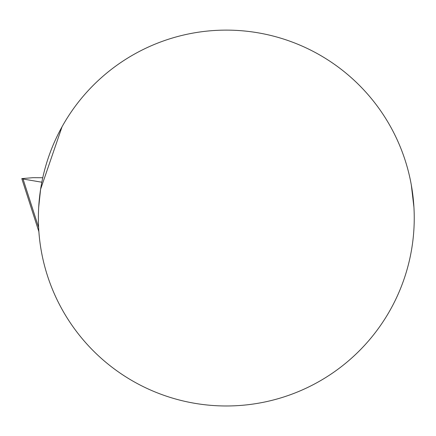 <?xml version="1.0" encoding="UTF-8"?>
<svg xmlns="http://www.w3.org/2000/svg" width="436" height="436" viewBox="0 0 436 436"><rect width="100%" height="100%" fill="white"/><g stroke="black" fill="none" stroke-linecap="round" stroke-linejoin="round"><path stroke-width="0.65" d="M38.619 227.429L23.043 179.022L41.829 182.221M42.761 177.73L32.951 177.686L21.8 178.607L23.043 179.022M65.656 315.55L66.114 316.307M413.938 207.313L411.312 184.984M62.043 126.772L40.608 189.229L38.69 207.313M38.384 218.055A187.932 187.932 0 0 1 288.191 40.597A187.932 187.932 0 0 1 373.499 334.903A187.932 187.932 0 0 1 38.384 218.055M38.88 231.68L21.8 178.607"/></g></svg>
